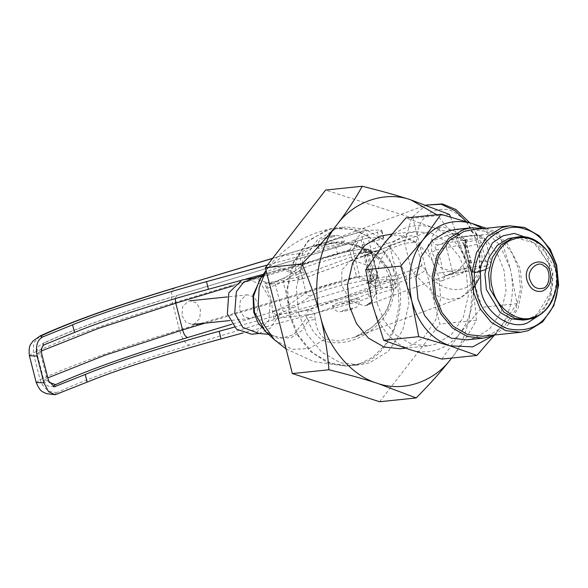 <?xml version="1.0" encoding="UTF-8"?>
<svg xmlns="http://www.w3.org/2000/svg" width="588" height="588" viewBox="0 0 588 588"><rect width="100%" height="100%" fill="white"/><g stroke="black" fill="none" stroke-linecap="round" stroke-linejoin="round"><path stroke-width="0.44" stroke-dasharray="2.94 2.21" d="M337.806 302.96L332.44 305.547L335.123 305.731L353.954 301.284L359.319 298.697L356.637 298.513L337.806 302.96M486.144 228.269L499.094 233.105L510.163 268.172L499.815 245.086L482.527 228.342M510.163 268.172L517.08 303.673L499.072 329.339C511.678 311.831 515.375 291.442 510.163 268.172M493.619 335.38L499.072 329.339L494.604 334.976M441.86 359.077L459.867 333.403C446.233 349.706 429.85 355.203 410.703 349.897C391.865 342.936 379.172 328.038 372.63 305.216C367.426 281.953 371.124 261.564 383.729 244.049C397.356 227.747 413.746 222.249 432.893 227.556C451.731 234.516 464.424 249.415 470.966 272.237C476.17 295.499 472.473 315.888 459.867 333.403L482.035 307.303L470.966 272.237L464.05 236.736L432.893 227.556L405.889 217.95M450.54 216.987L467.872 266.856L456.119 238.14L436.81 214.745M467.872 266.856C472.149 283.666 475.001 301.482 476.42 320.291C469.195 333.499 460.794 346.273 451.231 358.606C469.364 336.63 476.464 297.469 467.872 266.856M499.094 233.105L464.05 236.736M517.08 303.673L482.035 307.303M449.438 214.444L412.872 218.229L325.634 190.049M476.42 320.291L439.853 324.076L412.872 218.229M379.598 401.744L439.853 324.076M456.7 271.928L465.064 262.513L465.262 247.144L456.207 231.672L442.595 226.718L440.169 227.335L431.805 236.751L431.607 252.12L440.669 267.591L454.274 272.545L456.7 271.928L366.772 305.275L364.347 305.9L350.735 300.946L341.679 285.467L341.878 270.105L350.235 260.682L352.66 260.065L366.273 265.019L375.335 280.491L376.033 292.06L371.785 301.806M380.51 253.649L372.226 255.207L378.069 278.124L386.353 276.566L397.194 275.566L411.563 270.237L404.691 243.285L390.322 248.606L380.51 253.649L379.084 250.37L390.733 245.284L405.103 239.955L406.235 236.538C409.777 235.516 413.496 235.67 417.399 237.001L416.017 242.337L404.691 243.285L405.103 239.955C408.792 239.235 412.431 240.029 416.017 242.337L421.956 265.629L413.577 273.2L411.563 270.237L421.956 265.629L425.859 270.186L416.304 276.051L413.577 273.2L399.208 278.528L375.967 282.968L369.183 283.673C365.464 283.916 366.258 283.1 371.572 281.211L374.402 279.947C369.242 277.58 317.13 290.604 310.802 295.845L293.735 307.693L276.889 314.639L273.868 318.63L272.545 311.478L273.111 311.236C273.876 313.514 275.133 314.646 276.889 314.639L308.355 310.038C310.729 309.839 312.816 311.081 314.602 313.764L315.337 319.46C316.013 328.185 319.255 334.675 325.068 338.938L338.659 340.996L353.976 337.49L372.792 326.906L386.97 310.898L393.482 290.957L389.557 270.576L375.894 254.531L356.394 245.181L334.8 242.734L314.139 246.593L303.188 253.083C299.689 257.911 299.52 263.498 302.688 269.841L304.533 274.251L301.372 279.278L300.049 279.645L296.293 277.47L295.823 275L296.168 272.464L302.688 269.841M434.488 273.266C434.782 279.601 437.34 282.078 442.176 280.696L445.337 275.669L446.145 275.463L445.41 275.647L442.352 272.714L434.488 273.266C434.414 266.313 432.731 259.727 429.453 253.509L436.509 249.797C434.282 247.754 434.9 246.122 438.354 244.909L458.963 237.309C461.506 238.338 462.925 239.544 463.219 240.926L468.438 261.41L471.473 262.593C470.65 265.166 468.937 266.967 466.328 267.981L446.145 275.463L454.171 273.677C469.849 270.37 476.861 269.855 475.214 272.119C476.662 272.457 479.742 271.788 484.453 270.098C492.465 265.379 486.423 264.673 466.328 267.981L465.52 268.187L462.359 273.214C467.526 270.737 470.224 266.313 470.444 259.933L465.409 240.176L458.427 233.826M457.236 233.495L452.29 233.701L432.106 241.183C427.505 243.469 426.616 247.577 429.453 253.509M470.444 259.933L468.438 261.388C468.342 264.453 467.342 266.731 465.446 268.216L465.534 268.179M452.29 233.701C454.083 236.383 456.163 237.626 458.537 237.42C461.264 236.868 463.631 237.618 465.637 239.676C462.565 241.131 462.491 241.3 465.409 240.176C462.491 241.3 462.565 241.131 465.637 239.676L471.473 262.593L485.394 261.013L491.076 262.101L487.026 265.548L481.19 242.631C480.374 240.374 478.867 239.345 476.662 239.544C471.951 241.234 468.879 241.903 467.431 241.565C469.07 239.301 462.058 239.816 446.38 243.123L438.354 244.909C435.98 245.108 433.893 243.866 432.106 241.183M467.431 241.565L465.88 242.322C465.255 241.955 464.785 243.344 464.469 246.504L470.474 269.164L470.929 268.437L465.086 245.527L464.63 246.247L465.88 242.322C465.314 242.381 465.049 243.454 465.086 245.527L459.478 245.247L446.373 247.607L452.216 270.517L442.352 272.714C442.169 264.681 440.221 257.044 436.509 249.797L446.373 247.607L446.38 243.123M271.847 283.923L301.372 279.278L380.877 249.797L300.564 279.484L271.847 283.93L267.716 282.681C275.794 281.77 285.32 280.035 296.293 277.47L406.235 236.538L411.813 217.479L426.072 205.087L314.139 246.593M273.111 311.236L281.402 308.163L275.559 285.246C275.133 282.901 275.743 281.49 277.374 281.02L285.944 277.139L303.018 265.291C309.347 260.043 361.458 247.019 366.618 249.393L363.781 250.657C358.467 252.539 357.673 253.362 361.392 253.119L379.084 250.37M363.781 250.657C365.236 250.753 366.324 251.943 367.059 254.236L372.902 277.154L369.661 278.712L371.278 278.822L365.442 255.905C364.656 253.671 363.31 252.737 361.392 253.119L368.184 252.414C370.095 252.039 371.447 252.965 372.226 255.207L363.818 255.795L368.441 253.766C370.903 252.921 371.873 252.392 371.344 252.179C365.582 249.525 307.34 264.086 300.262 269.943L283.195 281.792L284.658 277.698L269.098 284.085C267.474 284.577 266.864 285.988 267.268 288.318L266.695 288.502L271.428 299.321L272.545 311.478M276.97 281.123L268.216 284.305L264.776 282.982L266.695 288.502M267.268 288.318L283.195 281.792L289.031 304.709L281.402 308.163C282.152 310.464 283.401 311.596 285.158 311.574M386.353 276.566L386.867 280.924L308.355 310.038L305.848 314.977L276.801 318.329L280.733 314.242M466.284 221.654L475.288 237.412L479.94 255.773L479.279 272.913L474.406 285.93L460.411 298.028L448.593 299.454L436.068 295.448L416.304 276.051L314.602 313.764L305.848 314.977L306.752 317.858L314.947 316.829M251.701 334.241L255.662 333.381L268.878 320.445L270.355 299.432L261.219 284.166L245.99 279.05M303.489 271.884L295.823 275L281.689 268.848L264.357 274.273L261.19 277.308M262.432 275.551L264.357 274.273L259.94 279.087L268.518 270.965L278.683 267.518L296.168 272.464C294.478 265.555 295.948 259.205 300.564 253.421C323.062 233.274 377.423 239.588 390.667 274.353C406.705 313.331 356.593 353.359 322.709 340.298C315.411 335.557 310.64 328.957 308.413 320.489L315.337 319.46M308.413 320.489L306.752 317.858L293.816 334.631L282.527 337.946L270.664 335.145L265.35 331.345L277.72 338.232L291.288 337.659L302.07 330.507L308.413 320.489M298.844 313.933L307.208 334.528L321.687 352.094L340.386 362.767L359.76 364.883L369.654 362.737L388.249 351.404L402.692 330.405L408.888 303.724L406.389 277.852L398.025 257.257L383.545 239.691L364.847 229.019L345.472 226.909L335.579 229.055L316.983 240.389L302.548 261.388L296.345 288.061L298.844 313.933M471.627 229.776L486.577 231.407L500.998 239.632L512.17 253.193L518.623 269.076L520.549 289.031L515.772 309.611L504.629 325.811L490.282 334.557L482.652 336.211M239.625 309.736L243.542 316.278L250.069 318.476L251.767 318.101L257.426 312.559L258.066 303.555L254.148 297.014L247.621 294.816L245.924 295.191L240.264 300.733L239.625 309.736M400.046 348.757L408.241 346.979L423.654 337.586L435.612 320.188L440.75 298.079L438.685 276.647L431.746 259.58L419.751 245.027L404.257 236.185L388.205 234.428M377.239 303.673L384.177 320.739L396.172 335.292L411.659 344.134L427.719 345.891L435.914 344.105L451.327 334.719L463.285 317.322L468.423 295.213L466.35 273.78L459.419 256.713L447.424 242.16L431.93 233.318L415.878 231.562L407.682 233.348L392.27 242.734L380.311 260.131L375.173 282.24L377.239 303.673M466.718 339.857L474.634 338.137L489.51 329.067L501.057 312.272L506.018 290.928L504.019 270.23L497.323 253.759L485.739 239.698L470.782 231.165L455.281 229.474M494.515 334.984L508.15 324.841L518.204 308.127L522.225 287.914L520.159 268.562L506.937 243.013L495.956 233.693L483.483 228.541M181.979 315.712L185.896 322.253L192.423 324.444L194.114 324.076L199.78 318.534L200.412 309.523L196.495 302.982L189.968 300.791L188.278 301.159L182.611 306.701L181.979 315.712M339.349 243.991L320.519 248.437L317.836 248.254L323.202 245.666L342.032 241.22L344.715 241.403L339.349 243.991M263.306 274.317L337.556 254.082C347.479 251.385 353.836 249.15 356.637 247.364L364.207 244.41L379.407 239.772C383.325 238.522 384.559 237.839 383.111 237.721L368.11 237.787L378.819 279.807L231.995 324.15M383.788 237.875L383.111 237.721L381.164 230.077L381.84 230.239L383.788 237.875M36.213 382.472L40.08 379.65C71.912 365.03 118.364 348.456 179.436 329.927C182.184 339.136 185.58 344.223 189.637 345.178L380.767 287.444L396.444 287.532L394.497 279.888L393.82 279.734C395.268 279.851 394.034 280.535 390.116 281.792L392.064 289.428C395.981 288.179 397.216 287.488 395.768 287.37L393.82 279.734L378.819 279.807L380.767 287.444C375.82 286.76 367.75 283.085 356.548 276.426L349.735 249.694L357.974 236.817L365.383 230.283L381.164 230.077C382.612 230.195 381.377 230.886 377.459 232.135L379.407 239.772M240.308 280.579L245.902 279.057M204.999 323.143L359.702 276.411L352.888 249.679C356.137 243.792 358.878 240.536 361.106 239.904L368.11 237.787L366.162 230.151L272.589 258.411M390.116 281.792L374.916 286.422L367.346 289.377C364.545 291.163 358.188 293.405 348.265 296.095L234.391 327.126M392.064 289.428L376.864 294.059L369.286 297.021C366.493 298.8 360.135 301.041 350.213 303.739L242.837 332.992M175.231 298.63L176.635 295.573L361.106 239.904L371.814 281.917C369.337 281.579 365.302 279.741 359.702 276.411M267.474 265.012L335.608 246.446C345.531 243.748 351.889 241.506 354.689 239.728L362.267 236.766L377.459 232.135M335.608 246.446L337.556 254.082M348.265 296.095L350.213 303.739M344.37 310.119C338.232 312.132 345.531 311.375 351.286 309.406C357.416 307.392 350.125 308.141 344.37 310.119M541.173 313.999L551.132 296.462L552.911 273.405L545.826 252.936L534.404 240.198M530.986 317.924L537.189 314.154L550.287 292.78L551.676 277.779L548.619 262.88L533.992 242.881L514.36 237.302L525.988 238.566L537.204 244.968L550.912 267.871C557.417 287.223 545.296 315.234 528.877 318.799L528.583 318.858M526.598 319.703L532.53 318.417C548.949 314.852 561.07 286.848 554.572 267.489L540.864 244.593L529.648 238.191L518.021 236.92M425.859 270.186C436.443 291.486 466.997 296.683 474.663 278.484C486.195 264.541 476.133 225.057 458.589 215.406C442.536 200.714 416.752 214.23 417.399 237.001M442.176 280.696L462.359 273.214M399.208 278.528L397.194 275.566L390.322 248.606L390.733 245.284M458.537 237.42C478.632 234.12 484.674 234.825 476.662 239.544M452.216 270.517C452.863 272.781 453.517 273.832 454.171 273.677L469.591 270.987L473.164 270.87C472.642 271.097 471.899 270.282 470.929 268.437L465.314 268.165L452.216 270.517M464.63 246.247C462.183 247.96 477.787 244.557 481.19 242.631L485.232 239.184L479.551 238.096L465.637 239.676M459.052 237.302C468.239 235.663 474.942 234.98 479.154 235.244L481.41 235.619L485.232 239.184L491.076 262.101C491.311 265.636 489.392 268.201 485.313 269.796L487.026 265.548C483.63 267.474 468.026 270.877 470.474 269.164C471.297 271.413 472.877 272.398 475.214 272.119M464.469 246.504L470.474 269.164M485.313 269.796L484.453 270.098M371.344 252.179L368.61 249.386C368.977 248.878 369.94 249.849 371.513 252.289L377.187 275.096C377.716 275.309 376.746 275.838 374.284 276.683L368.441 253.766C367.713 251.48 366.618 250.29 365.163 250.187M293.735 307.693C291.428 307.95 289.862 306.958 289.031 304.709L306.105 292.861L300.262 269.943L301.732 265.849C307.678 260.102 366.669 245.887 368.61 249.386L366.618 249.393M285.944 277.139L303.018 265.291M310.802 295.845C308.494 296.102 306.929 295.11 306.105 292.861C313.176 287.003 371.418 272.442 377.187 275.096L377.356 275.206C377.084 280.954 375.217 279.219 373.24 280.682L372.954 280.748C374.284 280.358 374.725 279.006 374.284 276.683L372.902 277.154C373.343 279.469 372.895 280.821 371.572 281.211L373.24 280.682M369.183 283.673C370.969 282.806 371.675 281.196 371.278 278.822L378.069 278.124C378.459 280.491 377.761 282.108 375.967 282.968M377.187 275.096C377.533 277.462 376.607 279.079 374.402 279.947M259.087 333.477L270.531 328.031L276.801 318.329L273.868 318.63M264.776 282.982L267.716 282.681L253.369 278.286M266.945 332.83L270.664 335.145L268.518 334.293M272.942 283.688L269.098 284.085M266.077 270.458L267.121 268.914L283.019 255.699L303.188 253.083M274.464 339.827L292.214 349.39L309.428 348.471L325.068 338.938M359.981 363.693L372.704 357.188L384.934 345.252L394.504 327.619L399.12 305.804L397.642 283.019L390.748 262.77L380.451 247.261L368.919 236.913L351.977 229.144L331.154 228.681L308.406 240.448L292.405 263.63L286.643 290.854L289.215 314.925L296.859 334.241L309.92 351.146L327.009 362.348L345.318 366.081L359.981 363.693M290.031 314.845L287.532 288.98L293.735 262.299L308.171 241.3L326.766 229.967L336.652 227.821L356.034 229.93L374.732 240.602L389.212 258.176L397.576 278.771C408.41 311.03 388.205 357.71 360.841 363.649L350.955 365.795L331.573 363.678L312.875 353.013L298.395 335.439L290.031 314.845M332.786 236.832C327.031 238.809 319.74 239.566 325.87 237.552C331.625 235.575 338.923 234.818 332.786 236.832M44.732 344.561C42.123 344.59 42.189 343.943 44.923 342.635C75.088 328.788 119.107 313.081 176.981 295.521L361.106 239.904M374.916 286.422L376.864 294.059M48.606 380.921L43.894 380.517L46.886 378.327L49.054 382.288M41.41 350.97L40.065 351.595L46.886 378.327L47.834 377.886M44.923 342.635L43.534 343.083C38.492 346.67 36.853 345.597 37.081 353.778L40.065 351.595L43.534 343.083C74.162 329.023 118.526 313.184 176.635 295.573L176.981 295.521M352.888 249.679L233.267 285.812M54.272 386.838L49.252 386.279C47.702 386.507 45.923 384.581 43.894 380.517L37.081 353.778L41.792 354.182M362.267 236.766L364.207 244.41M354.689 239.728L356.637 247.364M367.346 289.377L369.286 297.021M349.735 249.694L172.615 303.195C111.544 321.717 65.092 338.291 33.266 352.91L40.08 379.65C43.291 388.69 49.127 392.909 57.58 392.292C54.846 393.6 54.78 394.239 57.389 394.21M189.637 345.178C131.763 362.73 87.744 378.437 57.58 392.292M175.033 287.885C171.476 288.87 170.667 293.978 172.615 303.195L179.436 329.927L356.548 276.426M29.4 355.733L33.266 352.91L33.766 342.907L40.197 335.895M332.44 305.547C334.469 309.626 336.409 311.559 338.254 311.346C338.637 312.03 341.79 311.736 347.721 310.471C357.151 307.068 359.305 307.987 359.319 298.697M350.235 260.682L440.169 227.335M469.724 222.734L475.986 233.267M476.853 235.178L482.182 257.162L479.286 278.08M472.862 289.193L460.411 298.028L353.983 337.497M465.52 268.187L445.337 275.669L454.061 273.729M471.87 271.7L470.312 269.414M368.742 252.296L379.135 250.334M361.958 252.994L360.907 253.06C360.878 252.274 361.848 253.185 363.818 255.795L369.661 278.712C369.176 281.953 368.757 283.225 368.411 282.512L371.859 281.145M268.701 284.188L271.818 283.93M371.513 252.289L377.356 275.206M354.064 337.461L361.833 333.955C370.168 329.537 377.129 323.474 382.715 315.771C393.916 299.777 394.35 283.1 384.015 265.739C375.688 253.23 357.798 243.461 336.667 243.035C328.552 242.925 321.019 244.116 314.073 246.615M266.07 270.406L267.121 268.914C282.644 248.107 303.967 234.693 331.081 228.695L345.472 226.909M286.077 348.912L314.102 361.686L345.318 366.081L359.768 364.883M427.719 345.891L405.514 348.192M415.878 231.562L391.777 234.061M250.069 318.476L229.849 320.57M247.621 294.816L227.402 296.918M317.836 248.254C318.38 238.618 319.674 240.411 327.031 237.133C332.507 235.523 336.454 235.016 338.872 235.597C340.592 235.251 342.539 237.192 344.715 241.403M272.7 258.279L365.383 230.283"/><path stroke-width="0.88" d="M418.752 336.652L411.835 301.159C418.377 323.981 431.063 338.872 449.908 345.832L418.752 336.652L383.707 340.29L410.703 349.897L441.86 359.077L476.912 355.446L449.908 345.832L472.767 346.861L493.619 335.38M400.766 266.092L422.926 239.985C410.321 257.5 406.624 277.889 411.835 301.159L400.766 266.092L365.714 269.723L372.63 305.216L383.707 340.29M440.934 214.319L472.09 223.491C452.951 218.185 436.561 223.683 422.926 239.985L440.934 214.319L405.889 217.95L383.729 244.049L365.714 269.723M482.527 228.342L472.09 223.491L486.144 228.269M494.604 334.976L476.912 355.446M328.927 369.771C327.501 350.955 324.657 333.146 320.379 316.337C327.516 347.434 351.889 376.041 377.489 383.347C363.619 378.87 347.434 374.35 328.927 369.771L292.361 373.556L379.598 401.744L416.164 397.951L377.489 383.347C402.751 392.468 434.231 381.913 451.231 358.606L451.657 358.063L451.231 358.606C441.654 370.947 429.968 384.06 416.164 397.951M301.945 263.924C315.749 250.025 327.435 236.913 337.02 224.579C318.887 246.556 311.787 285.724 320.379 316.337C316.087 299.52 309.942 282.049 301.945 263.924L265.379 267.709L292.361 373.556M362.201 186.256C380.715 190.835 396.9 195.363 410.762 199.839C385.5 190.718 354.02 201.28 337.02 224.579C346.582 212.246 354.976 199.472 362.201 186.256L325.634 190.049L265.379 267.709M436.81 214.745L410.762 199.839L449.438 214.444L450.54 216.987M371.785 301.806L366.772 305.275M476.398 292.332C471.738 275.912 474.744 259.345 485.409 242.631C498.484 228.739 511.803 224.278 525.356 229.232C539.108 233.098 549.42 245.196 556.292 265.533C560.055 286.907 557.049 303.474 547.281 315.234C538.182 327.781 524.871 332.249 507.334 328.633C490.495 321.144 480.183 309.045 476.398 292.332M458.427 233.826L457.236 233.495M259.087 333.477L242.807 327.413L234.715 313.095L236.376 291.677L243.542 282.328L253.369 278.286L242.028 279.91L228.82 292.846L227.335 313.86L236.472 329.126L251.701 334.241L259.087 333.477L268.518 334.293M473.707 292.964L480.161 308.854L491.333 322.408L505.754 330.64L520.703 332.271L528.333 330.61L542.68 321.871L553.815 305.672L558.6 285.092L556.674 265.137L550.221 249.246L539.049 235.692L524.628 227.46L509.678 225.829L502.049 227.49L487.702 236.229L476.567 252.428L471.782 273.008L473.707 292.964M482.652 336.211L467.703 334.579L453.282 326.347L442.117 312.794L435.657 296.911L433.731 276.948L438.516 256.375L449.651 240.176L463.998 231.429L471.627 229.776L509.678 225.829M391.777 234.061L380.01 236.214L364.597 245.6L352.638 263.005L347.501 285.106L349.573 306.539L356.504 323.606L368.5 338.159L383.993 347.001L400.046 348.757L405.514 348.192M483.483 228.541L471.429 227.799L455.281 229.474L447.372 231.194L432.489 240.257L420.942 257.059L415.981 278.403L417.98 299.094L424.676 315.572L436.259 329.625L451.216 338.166L466.718 339.857L482.858 338.181L490.774 336.461L494.515 334.984M471.429 227.799L463.513 229.518L448.637 238.588L437.082 255.383L432.129 276.728L434.12 297.425L440.816 313.896L452.4 327.957L467.357 336.49L482.858 338.181M234.391 327.126L219.126 331.287C166.904 345.45 115.667 361.973 85.209 374.468L54.272 386.823L48.606 380.921L41.792 354.182C40.94 349.228 41.917 346.023 44.732 344.561L74.5 332.455C104.958 319.953 156.195 303.437 208.417 289.274L240.308 280.579M245.902 279.057L263.306 274.317M42.784 336.917C40.175 336.946 40.241 336.307 42.983 334.998L40.197 335.895L32.899 341.113C31.12 344.524 28.283 344.186 29.4 355.733L37.103 356.093C35.331 346.251 37.228 339.857 42.784 336.917L72.552 324.819C103.01 312.316 154.247 295.793 206.469 281.637L267.474 265.012M37.103 356.093L43.916 382.825L36.213 382.472C40.55 392.843 43.086 391.579 46.268 393.629L55.206 394.717L48.576 391.726L43.916 382.825M242.837 332.992L221.073 338.923C168.852 353.087 117.615 369.609 87.156 382.112L55.206 394.717M534.404 240.198L514.316 233.436L502.99 235.825L492.479 242.888L480.22 266.812L481.006 290.788C484.968 313.044 510.56 330.684 527.539 322.856L541.173 313.999M486.386 289.516L484.887 273.993L488.606 257.985L497.272 245.387L508.429 238.588L518.021 236.92L512.082 238.206L500.925 245.005L492.266 257.61L488.547 273.611L490.047 289.134L503.754 312.037L514.97 318.439L526.598 319.703L522.938 320.085L511.31 318.814L500.094 312.412L486.386 289.516M529.92 279.719C525.966 271.208 537.983 259.44 543.988 265.96C551.573 268.804 550.228 287.922 542.408 288.326C536.499 289.494 532.338 286.628 529.92 279.719M542.423 291.097C549.214 287.819 551.867 281.689 550.383 272.7C546.259 253.803 521.674 262.057 527.076 280.52C530.045 289.009 535.161 292.537 542.423 291.097M492.575 288.664C486.254 269.848 498.036 242.624 514 239.162C529.075 232.209 551.787 247.864 555.3 267.621C561.621 286.437 549.839 313.669 533.875 317.13C518.8 324.076 496.088 308.421 492.575 288.664M469.724 222.734L455.906 209.512L442.323 203.911L426.072 205.087L441.25 204.279L455.266 210.835L466.284 221.654M261.19 277.308L252.994 295.205L253.781 312.368L258.25 323.135L266.945 332.83M266.077 270.458L259.161 287.561L258.191 305.062L262.976 323.488L274.464 339.827L286.077 348.912M274.464 339.827L265.35 331.345L254.523 312.5L253.479 296.389L259.94 279.087L266.07 270.406M231.995 324.15L187.69 337.534C129.816 355.093 85.797 370.8 55.632 384.648C52.898 385.963 52.832 386.603 55.441 386.573M49.054 382.288L55.632 384.648M47.834 377.886L104.782 355.284L182.589 329.912C183.963 334.521 185.661 337.056 187.69 337.534M233.267 285.812L175.775 303.173L182.589 329.912L204.999 323.143M41.41 350.97L98.277 328.435L175.775 303.173L175.231 298.63M72.552 324.819L74.5 332.455M85.209 374.468L87.156 382.112M208.417 289.274L206.469 281.637M40.197 335.895C71.317 321.614 116.034 305.642 174.342 287.988L272.589 258.411M42.983 334.998C73.14 321.144 117.159 305.444 175.033 287.885M221.073 338.923L219.126 331.287M528.583 318.858L530.986 317.924M526.598 319.703L532.816 318.358C545.252 313.551 553.021 303.665 556.108 288.693C561.775 262.593 541.144 233.59 518.021 236.92M475.986 233.267L476.853 235.178M479.286 278.08L472.862 289.193M485.306 269.796L475.545 272.442L471.87 271.7M253.369 278.286L262.432 275.551M520.703 332.271L482.66 336.211M229.849 320.57L192.423 324.444M227.402 296.918L189.968 300.791M174.342 287.988L272.7 258.279M29.4 355.733L36.213 382.472"/></g></svg>
